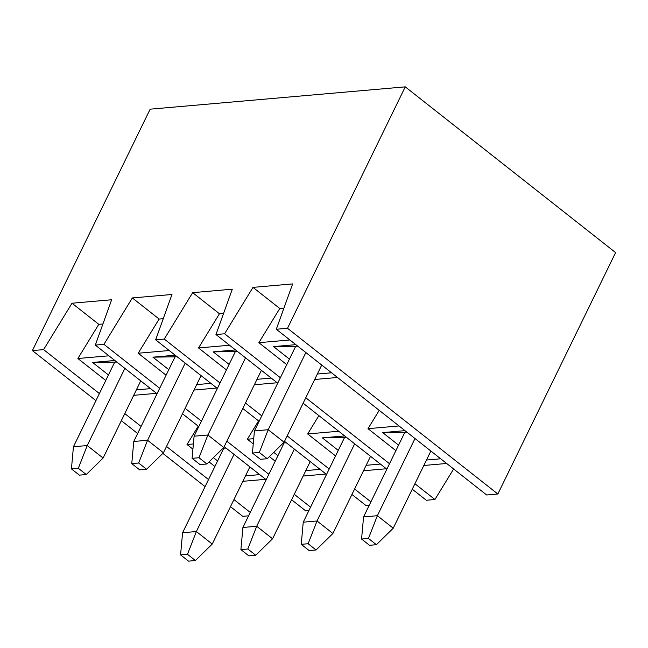 <?xml version="1.0" encoding="UTF-8"?>
<svg xmlns="http://www.w3.org/2000/svg" width="648" height="648" viewBox="0 0 648 648"><rect width="100%" height="100%" fill="white"/><g stroke="black" fill="none" stroke-linecap="round" stroke-linejoin="round"><path stroke-width="0.97" d="M99.379 393.563L43.602 349.62L32.4 350.6L95.928 400.65M121.338 420.674L137.643 433.52M162.834 453.365L205.068 486.64M230.477 506.663L242.749 516.326L248.589 515.816M250.241 512.43L233.936 499.576M208.526 479.56L166.512 446.456M141.102 426.441L124.797 413.586M222.985 448.262L225.998 448.06M217.598 460.947L213.403 457.642M259.718 474.628L245.503 475.867M108.459 374.957L92.575 362.443L116.859 362.07M150.579 388.63L136.355 389.877M92.575 362.443L114.858 360.491M242.846 481.31L265.672 479.318M192.926 449.169L187.013 444.512L193.396 443.953M209.069 461.886L214.901 466.479M108.904 355.801L77.865 358.514L105.762 380.489M156.532 393.328L133.699 395.321M187.013 444.512L198.231 426.182M157.051 393.733L95.313 345.092L111.65 299.757L72.009 303.224L43.602 349.62M308.918 510.535L305.662 510.827L291.608 499.746M266.198 479.731L224.184 446.626M198.774 426.611L182.461 413.756M102.927 323.968L98.796 324.332L72.009 303.224M98.796 324.332L77.865 358.514M159.708 388.282L103.931 344.339L95.313 345.092M310.578 507.149L294.265 494.303M268.855 474.279L226.841 441.183M201.431 421.16L185.126 408.305M283.314 442.981L286.327 442.778M277.927 455.666L273.731 452.361M320.047 469.346L305.832 470.594M168.788 369.676L152.904 357.161L177.188 356.789M210.908 383.357L196.684 384.596M152.904 357.161L175.187 355.209M303.175 476.037L326.001 474.036M253.255 443.888L247.342 439.231L253.724 438.672M269.398 456.605L275.23 461.206M169.233 350.519L138.194 353.233L166.091 375.208M216.861 388.047L194.027 390.039M247.342 439.231L258.56 420.9M217.38 388.46L155.642 339.811L171.979 294.476L132.338 297.942L103.931 344.339M369.255 505.262L365.99 505.545L351.937 494.473M326.527 474.449L284.513 441.353M259.103 421.33L242.789 408.475M163.256 318.686L159.125 319.051L132.338 297.942M159.125 319.051L138.194 353.233M220.036 383.009L164.26 339.058L155.642 339.811M370.907 501.868L354.594 489.021M329.184 468.998L287.169 435.901M261.76 415.878L245.454 403.024M338.256 450.384L322.38 437.87L346.656 437.497M380.376 464.065L366.161 465.313M322.38 437.87L344.655 435.926M229.117 364.395L213.233 351.88L237.516 351.508M271.237 378.076L257.013 379.323M213.233 351.88L235.516 349.928M363.504 470.756L386.329 468.755M335.559 455.925L307.67 433.949L338.702 431.236M229.562 345.238L198.523 347.96L226.419 369.935M277.19 382.766L254.356 384.766M307.67 433.949L318.889 415.619M277.709 383.179L215.97 334.538L232.308 289.194L192.667 292.661L164.26 339.058M414.923 483.74L434.938 499.511L426.319 500.264L412.266 489.191M386.856 469.168L303.118 403.202M223.584 313.405L219.453 313.77L192.667 292.661M219.453 313.77L198.523 347.96M280.365 377.727L224.589 333.777L215.97 334.538M389.513 463.717L305.783 397.751M497.85 494.003L615.6 252.59L405.251 86.856L287.51 328.277L497.85 494.003L486.648 494.983L276.299 329.257L292.645 283.913L252.995 287.38L224.589 333.777M434.938 499.511L453.632 468.974M337.519 377.484L314.685 379.485M287.51 328.277L276.299 329.257M405.251 86.856L150.15 109.18L32.4 350.6M283.913 308.132L279.782 308.489L252.995 287.38M379.218 410.338L367.999 428.668L395.888 450.644M286.748 364.654L258.86 342.679L279.782 308.489M289.891 339.965L258.86 342.679M367.999 428.668L399.03 425.955M331.565 372.794L317.342 374.042M289.445 359.114L273.561 346.599L295.844 344.655M423.833 465.475L446.658 463.474M440.705 458.784L426.489 460.031M398.585 445.111L382.709 432.597L404.984 430.645M406.993 432.224L382.709 432.597M297.845 346.226L273.561 346.599M321.732 365.051L284.091 442.22L267.251 458.711L259.313 452.45L252.42 453.057L260.358 459.31L267.251 458.711M252.42 453.057L254.429 430.92L295.634 346.421M254.429 430.92L268.215 429.713L305.856 352.536M259.313 452.45L268.215 429.713L284.091 442.22M261.403 370.324L223.763 447.501L206.923 463.984L198.985 457.731L192.092 458.339L200.03 464.592L206.923 463.984M192.092 458.339L194.092 436.201L235.305 351.702M194.092 436.201L207.886 434.994L245.527 357.817M198.985 457.731L207.886 434.994L223.763 447.501M309.169 550.581L316.07 549.982L308.132 543.729L301.239 544.328L309.169 550.581M301.239 544.328L303.24 522.191L317.026 520.984L354.667 443.807M303.24 522.191L344.453 437.692M370.543 456.322L332.902 533.49L317.026 520.984L308.132 543.729M316.07 549.982L332.902 533.49M369.506 545.3L376.399 544.701L368.461 538.447L361.568 539.047L369.506 545.3M361.568 539.047L363.569 516.91L377.355 515.703L414.995 438.534M363.569 516.91L404.781 432.419M430.871 451.04L393.231 528.209L377.355 515.703L368.461 538.447M376.399 544.701L393.231 528.209M248.84 555.863L255.741 555.255L247.803 549.002L240.902 549.609L248.84 555.863M240.902 549.609L242.911 527.472L256.697 526.265L294.338 449.088M242.911 527.472L284.124 442.973M310.214 461.595L272.573 538.772L256.697 526.265L247.803 549.002M255.741 555.255L272.573 538.772M201.074 375.605L163.434 452.782L146.594 469.265L138.656 463.012L131.763 463.62L139.701 469.873L146.594 469.265M131.763 463.62L133.763 441.474L174.976 356.983M133.763 441.474L147.558 440.267L185.198 363.099M138.656 463.012L147.558 440.267L163.434 452.782M188.511 561.144L195.413 560.536L187.475 554.283L180.573 554.89L188.511 561.144M180.573 554.89L182.582 532.745L196.368 531.538L234.009 454.37M182.582 532.745L223.795 448.254M249.885 466.876L212.244 544.053L196.368 531.538L187.475 554.283M195.413 560.536L212.244 544.053M140.746 380.886L103.105 458.055L86.265 474.547L78.327 468.293L71.434 468.893L79.372 475.146L86.265 474.547M71.434 468.893L73.435 446.755L114.647 362.264M73.435 446.755L87.229 445.549L124.87 368.38M78.327 468.293L87.229 445.549L103.105 458.055"/></g></svg>
